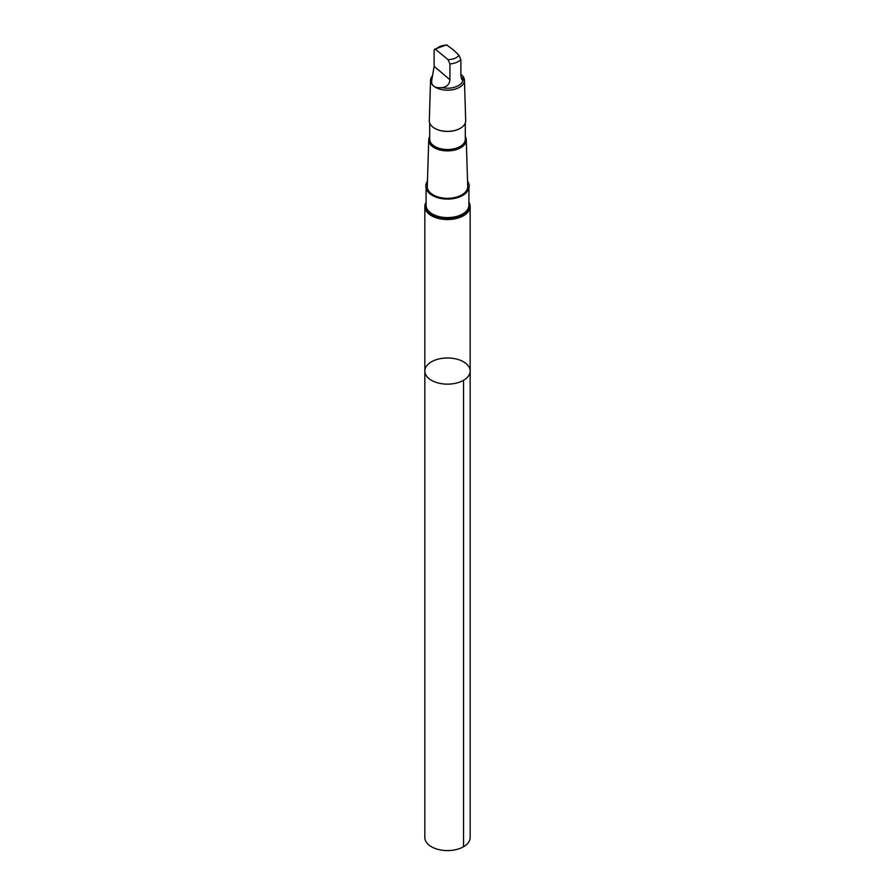 <?xml version="1.0" encoding="UTF-8"?>
<svg xmlns="http://www.w3.org/2000/svg" width="895" height="895" viewBox="0 0 895 895"><rect width="100%" height="100%" fill="white"/><g stroke="black" fill="none" stroke-linecap="round" stroke-linejoin="round"><path stroke-width="1.34" d="M467.872 365.328A22.666 13.089 180 0 1 470.166 371.067A22.666 13.089 180 0 1 447.5 384.145A22.666 13.089 180 0 1 424.834 371.067A22.666 13.089 180 0 1 442.41 358.313A22.666 13.089 180 0 1 467.872 365.328M424.834 837.496A22.666 13.089 0 0 0 427.116 843.235A22.666 13.089 0 0 0 452.59 850.25A22.666 13.089 0 0 0 470.166 837.496L470.166 371.067A22.666 13.089 180 0 1 447.5 384.145A22.666 13.089 180 0 1 424.834 371.067L424.834 837.496M442.085 87.654C446.918 86.893 449.525 84.242 449.916 79.722L449.916 63.948L448.071 59.663L435.216 49.068L434.12 50.534L434.12 66.308L431.972 79.062C430.584 85.472 433.952 88.325 442.085 87.654A15.528 8.972 -0 0 0 463.028 79.42L462.693 76.086L460.88 74.397A16.949 9.789 -0 0 1 462.737 76.12A16.949 9.789 -0 0 1 464.449 80.226L465.691 120.657A18.191 10.505 -0 0 1 460.366 128.276A18.191 10.505 -0 0 1 434.634 128.276A18.191 10.505 -0 0 1 429.309 120.657L430.551 80.226A16.949 9.789 -0 0 0 447.5 90.182A16.949 9.789 -0 0 0 464.449 80.226M434.489 49.292L446.515 44.851L453.53 49.997L459.034 55.356L460.88 59.641L460.88 75.415C461.496 79.543 462.212 80.874 463.028 79.42L462.144 79.823M426.087 202.158A22.666 13.089 0 0 0 424.834 206.465A22.666 13.089 0 0 0 447.5 219.543A22.666 13.089 0 0 0 470.166 206.465A22.666 13.089 0 0 0 468.913 202.158M429.701 136.577A18.784 10.841 -0 0 0 428.727 139.844L427.284 186.451A20.216 11.669 -0 0 0 429.331 191.765A20.216 11.669 -0 0 0 452.221 198.008A20.216 11.669 -0 0 0 467.716 186.451L466.273 139.844A18.784 10.841 -0 0 0 465.299 136.577M427.452 181.193A21.681 12.519 -0 0 0 425.819 185.959A21.681 12.519 -0 0 0 428.011 191.452A21.681 12.519 -0 0 0 452.378 198.164A21.681 12.519 -0 0 0 469.181 185.959A21.681 12.519 -0 0 0 467.548 181.193M428.727 139.844A18.784 10.841 -0 0 0 447.5 150.886A18.784 10.841 -0 0 0 466.273 139.844M429.701 123.018L429.701 139.24A17.799 10.281 -0 0 0 447.5 149.521A17.799 10.281 -0 0 0 465.299 139.24L465.299 123.018M434.78 128.354A17.799 10.281 -0 0 0 434.914 128.432A17.799 10.281 -0 0 0 460.086 128.432A17.799 10.281 -0 0 0 460.22 128.354M432.375 75.986A16.949 9.789 -0 0 0 430.551 80.226M469.181 186.015A21.681 12.519 180 0 1 469.181 186.059A21.681 12.519 180 0 1 465.803 192.772A21.681 12.519 180 0 1 429.197 192.772A21.681 12.519 180 0 1 428.011 191.552A21.681 12.519 180 0 1 425.819 186.059A21.681 12.519 180 0 1 425.819 186.015M463.532 380.319L463.532 846.748M446.929 45.086A12.642 7.294 -0 0 0 435.966 49.393M449.916 63.948A15.528 8.972 -0 0 0 460.88 59.641M448.071 59.663A12.642 7.294 -0 0 0 459.034 55.356M426.579 189.348A21.413 12.362 -0 0 0 447.5 199.082A21.413 12.362 -0 0 0 468.421 189.348M426.087 188.04L426.087 205.235A21.413 12.362 -0 0 0 447.5 217.597A21.413 12.362 -0 0 0 468.913 205.235L468.913 188.04M426.087 203.064A22.084 12.754 -0 0 0 447.5 218.928A22.084 12.754 -0 0 0 468.913 203.064M449.916 79.722L434.12 66.308M424.834 206.465L424.834 371.067M470.166 206.465L470.166 371.067"/></g></svg>
